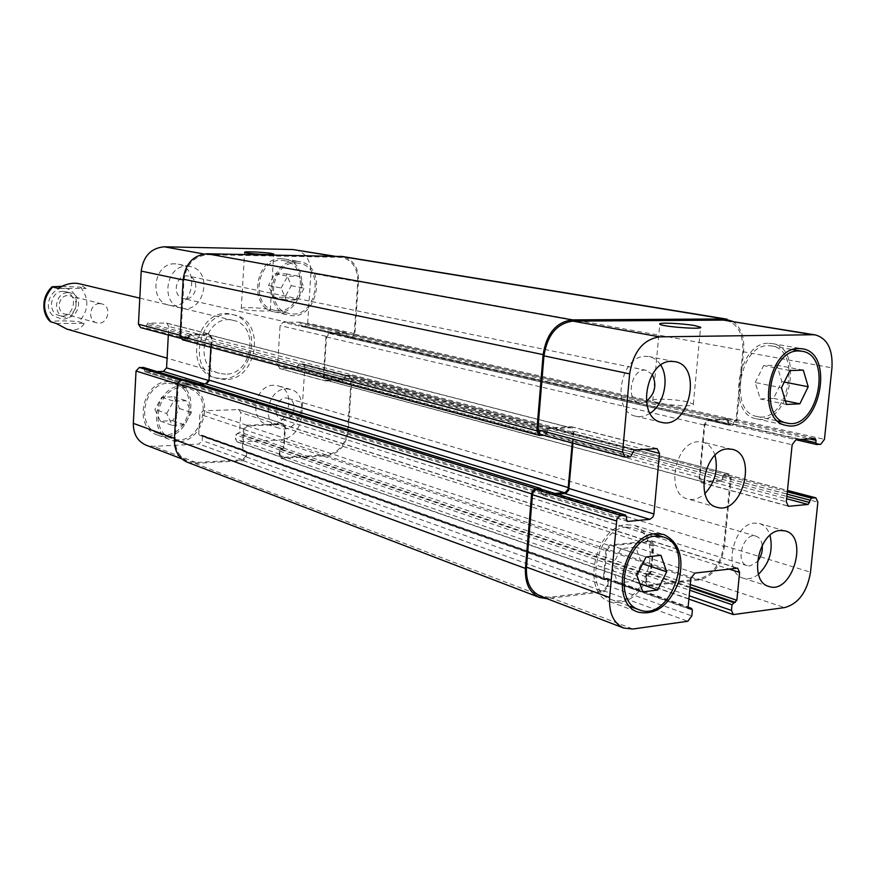 <?xml version="1.0" encoding="UTF-8"?>
<svg xmlns="http://www.w3.org/2000/svg" width="876" height="876" viewBox="0 0 876 876"><rect width="100%" height="100%" fill="white"/><g stroke="black" fill="none" stroke-linecap="round" stroke-linejoin="round"><path stroke-width="0.66" stroke-dasharray="4.38 3.29" d="M225.296 379.56L217.861 378.596C183.861 370.428 201.009 305.406 234.615 315.064C266.359 320.868 257.664 380.283 225.296 379.56M225.614 374.161L219.547 373.384C191.067 366.65 205.422 312.25 233.509 320.441C259.898 325.357 252.551 374.829 225.614 374.161M222.504 378.739C254.828 379.472 263.49 320.2 231.79 314.407C198.239 304.771 181.135 369.617 215.08 377.775L222.504 378.739M99.787 303.622L101.715 303.863C112.796 306.206 107.518 326.222 96.721 322.795C86.998 320.671 89.801 303.096 99.787 303.622M68.197 292.65L70.617 292.956C84.895 295.935 78.183 321.382 64.287 316.948C51.837 314.188 55.407 291.927 68.197 292.65M67.189 314.396L65.109 314.123C55.604 312.031 58.298 295.048 68.065 295.573L69.938 295.814C79.563 297.752 77.022 314.845 67.189 314.396M63.116 291.38C50.37 290.657 46.822 312.787 59.229 315.535C73.069 319.97 79.749 294.654 65.525 291.675L63.116 291.38M61.791 286.332L80.603 287.208L86.045 288.522L57.871 288.357M86.045 288.522L78.971 283.682M56.283 323.485L84.392 323.31L78.982 321.799C70.671 320.528 52.461 320.693 50.545 321.777M66.839 329.08L72.708 329.945C78.008 329.803 81.906 327.591 84.392 323.31M268.056 309.316C261.015 307.64 239.947 307.005 241.261 308.538C241.404 310.422 271.932 312.13 270.268 310.159L268.056 309.316M687.233 401.821C674.87 398.93 650.496 398.23 652.795 400.836C653.868 404.405 696.628 407.844 693.332 404.088L687.233 401.821M611.908 566.739L620.931 548.705L635.768 547.128L641.55 563.388L632.658 581.259L617.843 583.044L611.908 566.739L636.885 575.346M646.028 556.972L620.931 548.705M660.942 555.329L635.768 547.128M642.655 563.761L641.55 563.388M639.918 583.799L632.658 581.259M642.809 591.88L617.843 583.044M755.2 382.549L763.598 365.599L776.924 365.237L781.852 381.597L773.585 398.394L760.269 398.974L755.2 382.549L781.447 387.783M789.922 370.548L763.598 365.599M803.303 370.143L776.924 365.237M784.261 382.067L781.852 381.597M785.389 400.836L773.585 398.394M786.473 404.449L760.269 398.974M626.625 527.155L634.301 527.921C667.797 536.736 642.918 612.751 610.824 599.381C583.066 591.464 596.895 528.009 626.625 527.155M626.844 524.702L634.98 525.512C650.693 533.287 655.598 549.055 649.707 572.827C640.389 595.472 627.139 605.108 609.948 601.724C580.35 593.26 595.143 525.567 626.844 524.702M768.482 345.681L771.679 345.921C803.27 349.962 787.546 424.761 756.919 416.45C728.427 412.322 739.421 344.268 768.482 345.681M768.723 343.293L772.085 343.556C805.821 347.838 789.035 427.685 756.338 418.772C725.963 414.348 737.734 341.739 768.723 343.293M758.463 574.262C753.327 578.335 748.235 579.638 743.209 578.16C722.667 573.2 732.741 523.771 754.488 523.103L759.426 523.53C764.419 525.096 767.945 529.016 770.026 535.291M762.23 545.244C761.496 540.372 759.404 537.349 755.966 536.156C743.636 531.699 734.493 562.502 747.206 565.677L750.195 565.94L757.39 561.593M650.047 413.242C645.327 416.286 640.597 417.283 635.834 416.22C610.66 412.038 619.967 355.218 645.732 356.302L649.138 356.587C653.912 357.605 657.799 360.474 660.778 365.193M652.281 374.457L646.444 370.384C631.914 366.54 624.435 400.102 639.25 402.61L641.517 402.818L646.28 401.339M166.692 413.494L173.579 401.109L185.953 400.682L191.428 412.519L184.617 424.827L172.254 425.364L166.692 413.494L154.888 409.431L160.428 421.181L172.703 420.666L179.449 408.512L174.006 396.795L161.721 397.2L154.888 409.431M161.721 397.2L173.579 401.109M174.006 396.795L185.953 400.682M179.449 408.512L191.428 412.519M172.703 420.666L184.617 424.827M160.428 421.181L172.254 425.364M281.13 288.018L287.667 276.17L299.187 276.29L304.147 288.171L297.676 299.942L286.178 299.92L281.13 288.018L268.406 285.477L273.432 297.26L284.864 297.293L291.27 285.653L286.332 273.903L274.889 273.761L268.406 285.477M274.889 273.761L287.667 276.17M286.332 273.903L299.187 276.29M291.27 285.653L304.147 288.171M284.864 297.293L297.676 299.942M273.432 297.26L286.178 299.92M182.274 387.575L188.756 388.462C217.357 396.215 199.126 449.585 171.652 438.339C148.154 431.266 157.395 386.907 182.274 387.575M168.619 383.283L175.047 384.17C203.429 391.868 185.405 444.537 158.151 433.39C134.838 426.36 143.949 382.593 168.619 383.283M182.372 385.834L189.238 386.765C219.799 395.01 200.319 452.016 170.995 439.971C145.953 432.405 155.851 385.101 182.372 385.834M168.707 381.575C142.416 380.808 132.659 427.477 157.505 435C186.61 446.946 205.849 390.685 175.529 382.505L168.707 381.575M296.165 262.975L298.935 263.238C326.562 266.972 315.984 320.496 289.058 313.422C264.289 309.447 271.002 261.179 296.165 262.975M281.459 260.402L284.207 260.665C311.648 264.377 301.224 317.232 274.484 310.214C249.879 306.261 256.482 258.606 281.459 260.402M296.263 261.267L299.187 261.552C328.697 265.505 317.397 322.664 288.653 315.086C262.252 310.816 269.447 259.34 296.263 261.267M281.557 258.716C254.938 256.788 247.864 307.596 274.079 311.845C302.636 319.379 313.772 262.931 284.459 258.989L281.557 258.716M295.168 249.737C305.636 252.54 310.881 260.369 310.903 273.202L307.684 323.091L304.717 326.409L301.388 326.43L299.658 322.182L283.101 322.259L280.068 325.598L277.593 365.38L280.189 368.621L296.493 368.227L298.99 363.912L302.932 363.912L304.848 367.055L301.673 416.231C299.647 430.028 292.715 437.923 280.868 439.894L237.243 441.942L235.469 438.898L235.71 434.923L239.608 432.087L240.769 412.673L238.918 409.574L203.035 410.822L199.881 414.315L198.764 434.014L199.487 435.252L201.732 435.284L202.455 436.522L202.225 440.551L199.082 444.055L153.661 446.366L146.095 445.183M143.719 367.581L144.967 371.796L156.892 371.566M168.334 335.004L168.794 326.452L166.593 323.091L147.858 323.124L145.131 327.679L140.664 327.613M273.684 385.265C255.015 384.761 248.434 419.451 266.293 424.061C286.616 431.55 298.99 390.882 277.955 385.79L273.684 385.265M175.09 263.829C153.727 262.373 148.143 301.41 169.134 305.198C192.162 311.626 201.568 267.837 177.927 264.125L175.09 263.829M286.321 388.878L290.613 389.415C311.779 394.529 299.274 435.646 278.831 428.112C260.862 423.48 267.53 388.397 286.321 388.878M284.371 419.626L281.765 419.286C270.64 416.363 277.276 394.594 288.138 398.372C297.982 400.693 294.599 419.735 284.371 419.626M187.212 266.216L190.059 266.512C213.875 270.246 204.349 314.539 181.146 308.056C160.012 304.246 165.684 264.76 187.212 266.216M185.405 298.793L183.5 298.585C171.05 296.34 176.043 273.016 188.318 276.126C199.925 277.933 197.144 299.406 185.405 298.793M715.013 455.29C712.637 448.107 708.531 443.716 702.694 442.106L698.38 441.723C674.805 441.592 665.015 494.283 687.693 498.97C693.562 500.437 699.3 498.641 704.917 493.582M188.384 336.461L190.574 334.26L209.112 334.063L212.047 337.632L209.572 380.786L206.232 384.454L187.749 384.991L185.8 382.889L185.789 380.414L181.639 380.48L178.233 384.192L175.244 438.668C175.145 449.815 179.481 457.36 188.241 461.313L196.005 462.506L242.564 459.823L245.806 456.155L246.057 451.972L243.572 451.512L242.291 449.388L243.517 428.89L246.769 425.254L283.506 423.754L285.39 426.962L284.109 447.143L283.408 448.402L281.382 448.665L280.112 450.111L279.849 454.239L281.645 457.392L326.255 455.005C338.377 452.881 345.494 444.658 347.63 430.324L351.112 379.231L349.163 375.99L345.133 376.001L344.553 378.399L342.571 380.502L325.905 380.983L323.266 377.633L325.992 336.285L329.102 332.803L346.02 332.65L347.509 334.665L347.772 337.052L351.166 337.019L354.222 333.559L357.758 281.711C357.802 268.374 352.48 260.26 341.793 257.369L207.776 254.697C194.154 256 186.216 264.464 183.949 280.101L180.916 335.453L183.172 338.968L188.088 338.957L188.384 336.461L546.504 430.795L546.055 434.135L547.314 432.207L547.763 428.868L546.504 430.795M182.328 339.713L186.916 339.757L189.117 337.545L189.402 335.048L209.134 334.873L211.379 338.366L210.853 347.356M198.918 383.951L186.665 384.257L186.654 381.783L185.373 379.877M187.376 462.243L195.162 463.437L243.123 460.656L246.353 456.998L246.605 452.815L245.324 450.691L242.86 450.592L244.086 429.569L247.328 425.922L282.882 424.477L284.755 427.685L283.408 448.402L280.178 449.749L279.466 450.998L279.203 455.137L280.999 458.279L326.912 455.805C339.023 453.68 346.14 445.457 348.265 431.123L351.856 378.531L349.907 375.289L345.889 375.3L343.918 377.403L343.622 379.746L325.85 380.206L323.89 376.932L326.529 336.975L329.628 333.482L346.688 333.329L346.732 335.694L348.44 337.731L351.824 337.687L354.879 334.238L358.525 280.857C358.569 267.509 353.236 259.395 342.549 256.515M728.536 421.203L727.759 419.527L727.606 422.593L728.383 424.269L728.536 421.203L347.509 334.665M541.445 489.312L541.346 492.597L542.255 494.36L541.839 489.509M723.193 476.117L721.868 480.125L723.193 476.117L344.662 376.702M603.52 576.977L605.918 549.997L609.816 545.014L651.821 540.864L653.803 544.949L651.35 571.371L650.496 573.057L648.174 573.539L646.751 575.028L649.072 574.547L650.583 572.586L653.047 545.923L651.065 541.839L650.112 541.74L610.43 545.868L606.531 550.851L604.122 578.51L604.9 579.671L607.714 579.638L606.937 578.488L604.122 578.51L603.52 576.977L688.131 606.86M726.095 320.309C737.953 323.759 743.505 334.205 742.749 351.648L736.114 419.473L732.511 424.115L728.383 424.269L729.171 425.145L348.221 337.709M346.469 333.307L727.441 419.484L726.97 418.64L707.95 419.593L704.271 424.291L699.092 478.427L701.139 482.588L701.906 482.665L720.652 481.165L721.868 480.125L701.873 481.647L325.85 380.206M345.889 375.3L724.627 474.234L723.412 475.274L728.263 474.956L730.266 479.084L723.751 545.595C720.652 564.297 712.254 575.412 698.555 578.937L649.105 585.004L648.043 584.905L646.159 580.908L646.751 575.028L645.393 582.124L647.265 586.11L280.999 458.279M246.605 452.815L608.316 581.182L607.714 579.638L607.232 585.617L603.345 590.632L549.515 597.246L540.569 596.206M186.993 384.301L542.671 494.403L543.109 495.247L557.366 494.184M572.948 443.103L573.966 431.266L571.535 426.732L549.164 427.762L547.763 428.868L570.725 427.729L209.134 334.873M186.916 339.757L544.653 435.241L546.055 434.135L541.182 434.463L626.001 457.119M727.441 419.484L708.509 420.458L704.83 425.156L699.825 477.475L701.873 481.647M572.247 442.906L573.156 432.262L570.725 427.729M542.671 494.403L554.902 493.429M732.916 321.426C740.976 327.285 744.556 336.975 743.658 350.499L736.815 420.327L733.212 424.959L729.171 425.145M544.653 435.241L543.744 435.295M608.316 581.182L607.824 586.679L603.936 591.694L546.985 598.658M724.627 474.234L729.128 474.004L731.142 478.132L724.43 546.613C721.331 565.305 712.933 576.408 699.245 579.934L647.265 586.11M52.549 315.36C41.347 304.662 54.487 282.773 68.262 289.091C82.202 294.708 76.913 319.466 61.835 319.225L52.549 315.36M80.603 287.208C89.396 298.771 88.848 310.301 78.982 321.799M339.45 257.161L333.417 256.175M357.758 281.711L310.903 273.202M354.222 333.559L307.684 323.091M351.166 337.019L304.717 326.409M347.772 337.052L301.388 326.43M346.732 335.694L300.369 325.116M346.852 333.986L300.468 323.474M345.812 332.628L299.45 322.16M329.102 332.803L283.101 322.259M325.992 336.285L280.068 325.598M323.266 377.633L277.593 365.38M325.905 380.983L280.189 368.621M342.571 380.502L296.493 368.227M343.797 379.1L297.687 366.891M343.918 377.403L297.796 365.248M345.133 376.001L298.99 363.912M348.528 375.913L302.297 363.847M351.112 379.231L304.848 367.055M347.63 430.324L301.673 416.231M326.255 455.005L280.868 439.894M282.576 457.524L238.152 442.062M279.849 454.239L235.469 438.898M280.112 450.111L235.71 434.923M281.382 448.665L236.947 433.543M282.849 448.589L238.381 433.467M284.109 447.143L239.608 432.087M285.39 426.962L240.769 412.673M282.663 423.645L238.086 409.464M246.769 425.254L203.035 410.822M243.517 428.89L199.881 414.315M242.291 449.388L198.764 434.014M243.418 450.724L199.87 435.306M244.93 450.636L201.349 435.23M246.057 451.972L202.455 436.522M245.806 456.155L202.225 440.551M242.564 459.823L199.082 444.055M196.005 462.506L153.661 446.366M175.244 438.668L174.455 438.383M178.233 384.192L177.445 383.94M181.639 380.48L179.941 379.954M185.46 380.37L183.292 379.702M186.654 381.783L144.233 368.741M186.555 383.589L144.146 370.482M187.749 384.991L145.306 371.84M206.232 384.454L204.075 383.808M209.572 380.786L208.926 380.589M212.047 337.632L168.794 326.452M209.112 334.063L165.914 323.003M190.574 334.26L147.858 323.124M189.216 335.727L146.544 324.525M189.117 337.545L146.456 326.266M187.76 339.012L145.131 327.679M183.916 339.067L141.397 327.712M180.916 335.453L180.117 335.245M183.949 280.101L183.161 279.926M207.776 254.697L203.801 253.974M742.749 351.648L831.959 367.843M736.114 419.473L824.458 439.347M732.511 424.115L820.757 444.263M728.712 424.312L796.021 439.741M727.606 422.593L801.299 439.402M727.825 420.349L809.577 438.887M726.73 418.618L814.976 438.548M707.95 419.593L728.46 424.302M704.271 424.291L792.145 444.734M699.092 478.427L786.298 501.817M701.906 482.665L787.633 505.846M720.652 481.165L786.615 498.729M722.087 479.292L786.845 496.44M722.306 477.07L787.086 494.13M723.751 475.186L787.316 491.841M727.551 474.891L787.458 490.538M730.266 479.084L817.866 502.145M723.751 545.595L810.519 572.192M698.555 578.937L784.622 607.583M649.105 585.004L734.395 614.678M646.159 580.908L689.193 595.789M646.663 575.499L689.719 590.227M648.174 573.539L689.96 587.763M649.85 573.331L690.036 586.997M651.35 571.371L690.266 584.544M653.803 544.949L728.887 568.995M650.868 540.766L736.672 568.064M609.816 545.014L694.876 573.079M605.918 549.997L690.857 578.39M604.747 578.653L688.525 608.305M606.488 578.445L688.131 607.298M607.714 580.12L692.368 610.112M607.232 585.617L691.821 615.916M603.345 590.632L687.802 621.259M549.515 597.246L632.866 629.012M542.397 491.086L626.668 516.982M542.189 493.484L626.439 519.523M543.514 495.29L626.986 521.165M573.966 431.266L643.849 449.344M570.725 426.656L656.266 448.556M549.164 427.762L634.235 449.946M547.511 429.777L632.527 452.093M547.314 432.207L632.297 454.666M545.66 434.222L630.589 456.812M354.879 334.238L736.815 420.327M351.824 337.687L733.212 424.959M358.525 280.857L743.658 350.499M183.073 339.8L540.163 435.492M188.274 338.278L546.306 433.226M189.742 334.993L548.157 428.78M208.433 334.796L569.915 427.652M211.379 338.366L573.156 432.262M185.8 382.889L541.346 492.597M185.898 381.082L541.543 490.199M195.162 463.437L548.507 598.527M243.123 460.656L603.936 591.694M246.353 456.998L607.824 586.679M245.488 451.479L607.09 579.507M243.966 451.567L605.349 579.715M242.838 450.231L604.112 578.04M244.086 429.569L606.531 550.851M247.328 425.922L610.43 545.868M282.028 424.367L650.112 541.74M284.755 427.685L653.047 545.923M283.474 448.041L650.583 572.586M282.203 449.476L649.072 574.547M280.736 449.563L647.397 574.744M279.466 450.998L645.886 576.704M279.203 455.137L645.393 582.124M281.93 458.411L648.328 586.219M326.912 455.805L699.245 579.934M348.265 431.123L724.43 546.613M351.856 378.531L731.142 478.132M349.272 375.213L728.427 473.949M344.553 378.399L722.974 478.34M343.326 379.801L721.528 480.212M326.529 380.283L702.64 481.712M323.89 376.932L699.825 477.475M326.529 336.975L704.83 425.156M329.628 333.482L708.509 420.458M347.4 336.373L728.317 423.447M729.412 425.167L348.44 337.731M234.615 315.064L231.79 314.407M217.861 378.596L215.08 377.775M70.617 292.956L65.525 291.675M64.287 316.948L59.229 315.535M101.715 303.863L69.938 295.814M96.721 322.795L65.109 314.123M233.509 320.441L139.799 298.147M219.547 373.384L167.086 358.164M270.268 310.159L273.717 254.16M241.261 308.538L244.601 252.343M693.332 404.088L700.57 327.58M652.795 400.836L659.803 324.153M610.824 599.381L629.877 606.356M634.301 527.921L653.616 533.966M609.948 601.724L638.319 612.182M634.98 525.512L663.778 534.48M756.919 416.45L777.866 421.06M771.679 345.921L792.846 349.634M756.338 418.772L786.155 425.386M772.085 343.556L802.241 348.779M785.225 530.911L759.426 523.53M768.778 586.416L743.209 578.16M674.969 361.657L649.138 356.587M661.402 422.309L635.834 416.22M158.151 433.39L171.652 438.339M175.047 384.17L188.756 388.462M157.505 435L170.995 439.971M175.529 382.505L189.238 386.765M274.484 310.214L289.058 313.422M284.207 260.665L298.935 263.238M274.079 311.845L288.653 315.086M284.459 258.989L299.187 261.552M290.613 389.415L277.955 385.79M278.831 428.112L266.293 424.061M755.966 536.156L288.138 398.372M747.206 565.677L281.765 419.286M190.059 266.512L177.927 264.125M181.146 308.056L169.134 305.198M646.444 370.384L188.318 276.126M639.25 402.61L183.5 298.585M732.161 449.3L702.694 442.106M716.875 507.248L687.693 498.97M334.599 256.197L341.793 257.369M301.18 326.409L347.553 337.03M299.658 322.182L346.02 332.65M279.521 368.544L325.226 380.907M302.932 363.912L349.163 375.99M237.243 441.942L281.645 457.392M238.918 409.574L283.506 423.754M199.487 435.252L243.024 450.669M201.732 435.284L245.324 450.691M181.77 458.838L188.241 461.313M183.478 379.702L185.811 380.414M144.967 371.796L187.398 384.947M166.593 323.091L209.802 334.15M180.522 338.267L183.172 338.968M726.97 418.64L815.206 438.558M701.139 482.588L788.323 506.175M728.263 474.956L787.469 490.418M648.043 584.905L688.875 599.107M651.821 540.864L737.636 568.152M604.309 578.598L688.908 608.557M606.937 578.488L688.12 607.178M543.109 495.247L627.358 521.362M571.535 426.732L657.088 448.632M542.255 494.36L186.643 384.246M607.528 579.562L245.871 451.534M604.9 579.671L243.572 451.512M651.065 541.839L282.882 424.477M729.128 474.004L349.907 375.289M727.671 419.495L346.688 333.329"/><path stroke-width="1.31" d="M139.799 298.147L78.971 283.682C72.73 282.4 65.7 283.955 57.871 288.357L52.067 286.77L61.791 286.332M52.067 286.759C39.891 298.212 42.924 315.645 50.425 321.667L56.283 323.485L66.839 329.08L167.086 358.164M271.483 253.438L273.728 254.051C275.436 255.442 244.776 253.635 244.601 252.343C243.254 251.27 264.388 252.135 271.483 253.438M694.416 325.533L700.603 327.219C704.03 329.869 660.986 326.628 659.803 324.153C657.427 322.313 681.911 323.299 694.416 325.533M666.713 571.82L657.712 590.008L642.809 591.88L636.885 575.346L646.028 556.972L660.942 555.329L666.713 571.82L642.655 563.761M657.712 590.008L639.918 583.799M808.198 386.754L799.843 403.825L786.473 404.449L781.447 387.783L789.922 370.548L803.303 370.143L808.198 386.754L784.261 382.067M799.843 403.825L785.389 400.836M655.357 536.189C625.431 537.174 611.295 601.867 639.217 609.784C671.465 623.241 696.738 545.77 663.077 536.933L655.357 536.189M655.587 533.681L663.778 534.48C679.546 542.321 684.43 558.351 678.429 582.584C668.979 605.666 655.609 615.532 638.319 612.182C608.557 603.706 623.679 534.688 655.587 533.681M798.616 350.958C769.435 349.59 758.134 418.903 786.747 423.009C817.461 431.375 833.525 355.229 801.825 351.199L798.616 350.958M798.868 348.528L802.241 348.779C836.098 353.061 818.94 434.354 786.155 425.386C755.649 420.973 767.748 347.027 798.868 348.528M770.026 535.291C773.322 550.446 769.478 563.443 758.463 574.262M757.39 561.593C761.167 556.797 762.788 551.354 762.23 545.244M780.264 530.495L785.225 530.911C809.336 536.495 791.97 595.209 768.778 586.416C748.159 581.467 758.441 531.25 780.264 530.495M671.542 361.372L674.969 361.657C703.308 365.894 688.875 430.225 661.402 422.309C636.096 418.126 645.634 360.332 671.542 361.372M660.778 365.193C669.724 378.706 663.909 404.712 650.047 413.242M646.28 401.339C655.062 393.85 657.055 384.892 652.281 374.457M812.786 334.741L815.447 334.939C827.415 338.497 832.923 349.469 831.959 367.843L824.458 439.347L820.757 444.263L816.903 444.526L815.819 442.719L816.06 440.354L815.206 438.558L795.923 439.741L792.145 444.734L786.298 501.817L788.323 506.175L789.101 506.24L808.099 504.456L811.307 498.126L815.885 497.831L817.866 502.145L810.519 572.192C807.168 591.891 798.54 603.695 784.622 607.583L733.332 614.58L731.46 610.408L732.029 604.703L736.836 600.29L739.607 572.433L737.636 568.152L694.876 573.079L690.857 578.39L688.131 606.86L688.908 608.557L691.591 608.404L692.368 610.112L691.821 615.916L687.802 621.259L632.866 629.012L623.734 628.048C613.561 623.307 608.853 613.134 609.619 597.542L616.846 519.249L619.474 515.898L625.333 515.088L626.668 516.982L626.439 519.523L627.774 521.406L649.751 519.348L652.828 517.179L653.923 513.971L659.518 453.396L657.088 448.632L634.235 449.946L630.589 456.812L626.001 457.119L625.114 457.031L622.628 452.213L629.636 373.877C633.315 351.626 643.302 339.297 659.606 336.866L812.786 334.741L723.466 320.101L815.447 334.939M727.836 448.928L732.161 449.3C758.277 454.359 742.092 515.723 716.875 507.248C694.099 502.561 704.129 448.873 727.836 448.928M180.522 338.267L140.664 327.613L138.452 324.23L141.2 271.1C143.335 256.11 151.033 248.007 164.305 246.791L292.88 249.529L334.599 256.197M181.77 458.838L146.095 445.183C137.543 441.329 133.283 434.047 133.327 423.349L136.032 371.019L139.328 367.471L143.719 367.581M156.892 371.566L163.319 371.413L166.56 367.898L168.334 335.004M704.917 493.582C715.035 482.599 718.397 469.832 715.013 455.29M726.992 319.16L342.549 256.515L207.032 253.766C193.41 255.058 185.46 263.534 183.194 279.17L180.073 336.187L182.328 339.713L539.288 435.405L536.813 430.828L543.12 354.638C546.504 333.647 556.172 322.061 572.116 319.882L724.386 318.952L732.916 321.426M210.853 347.356L208.981 380.085L205.641 383.765L198.918 383.951M185.373 379.877L180.872 379.768L177.478 383.491L174.39 439.61C174.302 450.735 178.627 458.279 187.376 462.243L539.517 597.476C529.52 592.844 524.823 583.153 525.436 568.425L531.601 493.845L532.389 491.228L534.491 489.093L540.623 488.436L541.477 489.323L625.749 515.121M623.734 628.048L540.569 596.206C530.56 591.574 525.852 581.883 526.465 567.133L532.531 494.195L533.528 491.666L535.346 489.991L541.445 489.312M557.366 494.184L565.841 493.396L568.721 490.122L572.948 443.103M541.182 434.463L540.306 434.376L537.831 429.798L543.963 355.853C547.347 334.873 557.005 323.288 572.926 321.109L723.466 320.101M554.902 493.429L565.195 492.498L568.075 489.224L572.247 442.906M543.744 435.295L539.288 435.405M546.985 598.658L539.517 597.476M50.972 321.963C41.938 310.345 42.464 298.705 52.549 287.032M333.417 256.175L292.88 249.529M174.455 438.383L133.327 423.349M177.445 383.94L136.032 371.019M179.941 379.954L139.328 367.471M183.292 379.702L143.062 367.383M204.075 383.808L163.319 371.413M208.926 380.589L166.56 367.898M180.117 335.245L138.452 324.23M183.161 279.926L141.2 271.1M203.801 253.974L164.305 246.791M796.021 439.741L816.432 444.417M801.299 439.402L815.819 442.719M809.577 438.887L816.06 440.354M787.633 505.846L789.101 506.24M786.615 498.729L808.099 504.456M786.845 496.44L809.588 502.463M787.086 494.13L809.829 500.119M787.316 491.841L811.307 498.126M787.458 490.538L815.162 497.776M689.193 595.789L731.46 610.408M689.719 590.227L732.029 604.703M689.96 587.763L733.584 602.611M690.036 586.997L735.282 602.381M690.266 584.544L736.836 600.29M728.887 568.995L739.607 572.433M688.525 608.305L689.368 608.601M688.131 607.298L691.142 608.36M526.465 567.133L609.619 597.542M532.455 494.732L616.474 520.957M536.594 489.618L620.755 515.504M541.072 489.279L625.333 515.088M626.986 521.165L627.774 521.406M565.02 493.571L649.751 519.348M569.061 488.534L653.923 513.971M643.849 449.344L659.518 453.396M537.831 429.798L622.628 452.213M543.963 355.853L629.636 373.877M572.926 321.109L659.606 336.866M340.227 256.296L724.386 318.952M207.032 253.766L572.116 319.882M183.194 279.17L543.12 354.638M180.073 336.187L536.813 430.828M208.981 380.085L568.414 487.636M205.641 383.765L564.374 492.684M184.705 379.669L540.218 488.392M180.872 379.768L535.74 488.731M177.478 383.491L531.601 493.845M174.39 439.61L525.436 568.425M629.877 606.356L639.217 609.784M653.616 533.966L663.077 536.933M777.866 421.06L786.747 423.009M792.846 349.634L801.825 351.199M143.401 367.427L183.478 379.702M795.901 439.752L816.662 444.504M787.469 490.418L815.885 497.831M688.875 599.107L733.332 614.58M688.12 607.178L691.591 608.404M540.306 434.376L625.114 457.031M540.623 488.436L185.055 379.713"/></g></svg>
